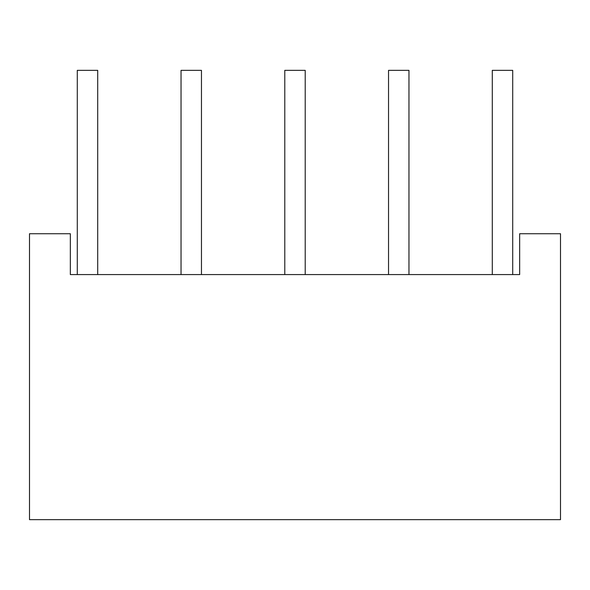 <?xml version="1.0" encoding="UTF-8"?>
<svg xmlns="http://www.w3.org/2000/svg" width="590" height="590" viewBox="0 0 590 590"><rect width="100%" height="100%" fill="white"/><g stroke="black" fill="none" stroke-linecap="round" stroke-linejoin="round"><path stroke-width="0.89" d="M560.5 233.729L560.5 519.657L29.5 519.657L29.5 233.729L70.343 233.729L29.5 233.729L29.5 519.657L29.5 233.729L70.343 233.729L70.343 274.579L519.657 274.579L519.657 233.729L560.5 233.729L560.5 519.657L29.5 519.657L560.5 519.657L560.5 233.729L519.657 233.729L560.5 233.729M519.657 274.579L519.657 233.729L519.657 274.579L70.343 274.579L519.657 274.579M70.343 233.729L70.343 274.579L70.343 233.729M77.29 274.579L77.29 70.343L97.711 70.343L77.29 70.343L77.29 274.579L77.29 70.343L97.711 70.343L97.711 274.579M181.042 274.579L181.042 70.343L201.463 70.343L181.042 70.343L181.042 274.579L181.042 70.343L201.463 70.343L201.463 274.579M284.786 274.579L284.786 70.343L305.214 70.343L284.786 70.343L284.786 274.579L284.786 70.343L305.214 70.343L305.214 274.579M388.537 274.579L388.537 70.343L408.959 70.343L388.537 70.343L388.537 274.579L388.537 70.343L408.959 70.343L408.959 274.579M492.289 274.579L492.289 70.343L512.71 70.343L492.289 70.343L492.289 274.579L492.289 70.343L512.71 70.343L512.71 274.579"/></g></svg>
